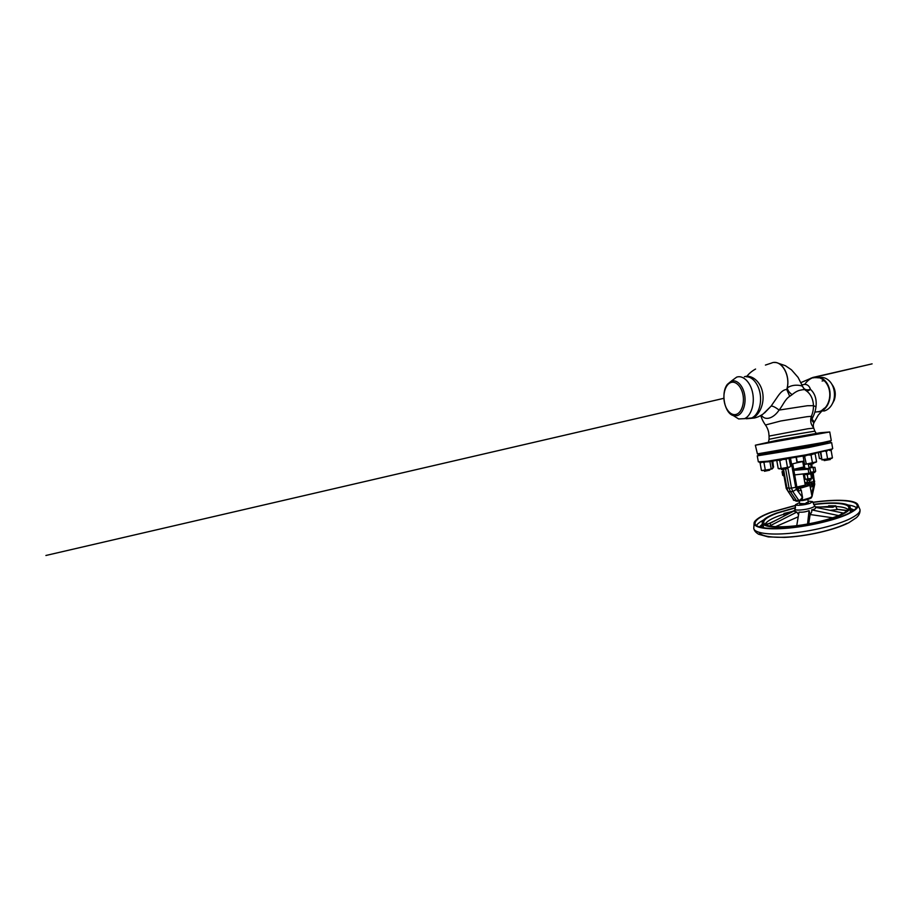 <?xml version="1.0" encoding="UTF-8"?>
<svg xmlns="http://www.w3.org/2000/svg" width="918" height="918" viewBox="0 0 918 918"><rect width="100%" height="100%" fill="white"/><g stroke="black" fill="none" stroke-linecap="round" stroke-linejoin="round"><path stroke-width="1.38" d="M808.081 501.079L812.591 501.641L810.41 503.11C805.706 504.98 795.344 506.047 795.516 504.682L799.555 502.594M796.732 525.681L799.016 512.083C802.24 512.451 805.591 511.969 809.068 510.615L810.043 514.034C811.501 513.151 812.04 511.762 811.65 509.869L813.061 509.582C815.012 509.042 815.872 508.308 815.62 507.413L815.666 507.62M794.678 510.385L786.106 514.114L783.972 513.449L784.213 516.019M792.005 511.555L783.972 513.449M813.761 504.602C833.533 501.928 851.101 503.225 848.565 508.813C847.75 510.615 844.916 512.646 840.073 514.895C830.251 519.393 811.902 523.971 795.47 525.819C779.026 527.689 766.909 526.657 764.224 523.834C762.17 520.69 766.519 517.121 777.259 513.116L795.447 507.861M815.436 506.897L832.821 507.275L835.85 505.841L828.679 505.795L828.954 507.195M835.85 505.841L835.954 506.506C836.275 508.102 836.941 509.088 837.95 509.467L829.987 510.339M812.74 502.307C832.511 499.461 851.502 499.461 856.758 503.408C860.155 505.967 857.251 509.501 848.06 514.023C834.554 520.437 806.004 526.989 784.029 528.458C761.997 529.95 751.291 526.519 754.676 521.596C756.971 518.452 762.583 515.285 771.499 512.06L795.608 505.359M812.774 502.444C834.944 499.231 856.058 499.828 857.148 505.405C857.596 507.769 854.302 510.637 847.268 514.011C835.001 519.772 810.387 525.739 789.572 527.724C768.722 529.72 755.525 527.62 754.998 523.593C755.101 519.99 760.781 516.145 772.027 512.083L795.619 505.497M813.623 504.384C832.293 501.848 849.334 502.605 850.171 507.264C850.55 509.387 847.578 511.946 841.255 514.929C830.48 519.909 809.515 524.935 791.809 526.599C774.081 528.263 762.674 526.462 762.192 522.927C762.215 519.875 766.955 516.593 776.421 513.093L795.504 507.608M809.699 517.362L809.825 516.536M808.712 523.857L810.124 514.528L832.66 517.786M775.538 526.68L798.224 516.811M795.195 510.351L794.701 511.487L796.881 512.037L769.628 526.014M794.655 510.626L769.95 523.386L764.901 524.373M815.609 507.344L843.585 513.116M811.65 509.869L838.501 515.572M809.068 510.615L807.542 524.063M796.881 512.037L798.545 514.883M799.899 503.649L805.338 503.649L808.092 502.146M801.001 503.546L803.043 504.028L799.957 504.016L801.001 503.546M805.338 503.649L808.207 502.548L805.338 503.615M810.996 497.407C812.419 498.038 807.473 499.84 802.102 500.597L799.085 500.321C800.347 499.943 801.322 499.036 801.999 497.613L800.691 500.574L799.085 500.321M800.014 500.941L796.709 501.182M811.994 496.363L812.097 494.068L812.292 495.628M812.051 472.001L813.761 481.629L807.381 482.524L806.83 479.368M804.684 467.319L803.617 461.364M804.696 486.643L804.466 486.024M804.914 483.235L809.745 482.879C811.122 483.12 812.304 484.234 813.279 486.23L808.827 483.993L809.561 482.891M804.799 482.627L807.381 482.524L806.555 484.142L805.086 484.199M831.915 449.246L805.901 455.569L768.217 461.8L759.289 462.179M758.337 461.834L767.551 461.203L805.981 454.835L832.098 448.982L832.695 448.592L831.639 442.602L808.368 447.571L757.258 455.856L758.337 461.834M761.022 454.158L758.257 454.858L766.817 453.985L810.938 446.32L827.623 442.304M803.663 461.352L797.065 462.752L796.101 457.371M803.95 461.18L797.214 462.029L796.376 457.325M766.76 453.595L761.011 454.112M785.051 450.233L777.971 452.081L777.856 451.461M810.02 446.309L805.166 447.169M827.611 442.246L820.807 443.658M769.594 452.815L777.925 451.84M785.12 450.658L804.007 447.284M811.168 445.918L819.017 444.014M830.434 441.351L784.064 450.405L757.958 454.261M822.574 442.591L831.283 440.606L829.757 431.965L755.353 445.219L757.407 453.882L822.574 442.591M755.744 445.104L776.617 440.433L820.267 432.745L829.344 431.999M813.727 428.098L811.741 424.908C810.491 422.418 810.365 419.549 811.351 416.324C812.786 412.905 813.497 409.348 813.486 405.653C813.073 398.458 810.365 393.306 805.373 390.184L805.35 390.173C805.27 389.473 803.686 389.45 800.599 390.116C797.926 390.575 795.103 392.078 792.154 394.637L789.698 396.324C784.97 399.319 782.825 405.595 779.095 410.071C773.254 418.872 764.717 420.892 761.447 415.12M764.556 412.928L771.109 406.123C772.669 405.871 775.331 407.19 779.095 410.071L807.415 405.733L813.486 405.653L815.987 406.789C815.517 410.564 814.404 414.19 812.625 417.656L811.351 416.324L807.048 416.692L780.736 420.995L765.463 425C767.138 427.375 768.24 429.98 768.756 432.814L769.055 436.084L807.92 428.752L813.738 428.132L814.84 431.127M814.863 412.136L820.6 411.379C827.267 409.187 831.674 399.41 829.585 389.622C827.439 379.983 819.877 375.129 813.096 377.619L812.878 377.7C809.687 378.882 806.968 381.108 804.73 384.367M802.068 384.86L804.466 384.39C807.381 384.321 809.389 385.973 810.468 389.358C815 393.489 816.836 399.307 815.987 406.789M812.625 417.656C810.755 421.591 814.255 422.739 814.105 422.429L813.096 420.249L811.982 419.813M806.096 390.643C807.427 391.102 808.884 390.678 810.468 389.358C807.197 390.334 804.776 389.806 803.227 387.74M792.154 394.637C789.4 392.778 787.759 390.54 787.242 387.901C792.463 384.183 799.762 385.067 802.011 386.053L802.86 386.937M774.471 362.518C782.905 361.864 790.157 375.887 787.242 387.901L786.737 389.45C791.236 375.451 780.989 358.594 771.384 363.103L765.417 365.077M744.395 376.736L744.395 376.736C751.188 374.395 760.46 380.936 762.606 392.479C764.82 404.035 759.014 415.579 752.244 418.229L746.357 418.769M747.78 418.631L751.704 417.954C757.648 415.498 761.653 405.343 760.322 395.015C759.048 384.676 752.703 376.621 746.414 376.782M734.182 416.141L738.634 418.941L744.555 418.654C750.878 416.026 754.86 404.368 752.726 393.294C750.672 382.198 743.121 374.911 736.718 377.103L731.68 380.809M731.038 381.326L727.423 384.298C720.573 392.674 724.451 413.272 733.321 415.59L737.2 415.659C742.696 414.156 746.38 404.276 744.624 394.717C742.949 385.124 736.385 378.916 731.038 381.326M730.51 382.645C725.541 384.711 722.787 393.638 724.302 401.809C725.736 410.002 731.164 415.946 736.213 414.397C741.274 412.985 744.647 403.863 743.018 395.05C741.48 386.203 735.444 380.454 730.51 382.645M771.086 406.135L775.469 399.778C778.682 395.142 781.62 389.886 786.737 389.45L789.698 396.324M819.269 411.516L820.417 411.161C826.82 408.9 831.134 399.468 829.424 390.62C827.795 381.75 820.6 375.898 814.094 377.654L813.314 377.883M803.25 473.917L805.247 485.152L795.94 487.24L791.798 464.038L797.065 462.752M809.951 485.542L812.017 496.489L810.032 485.335L799.922 488.33L797.329 487.642L806.796 485.622C809.469 484.796 808.54 484.543 808.758 484.015L809.102 484.394M800.335 500.758L809.745 497.935L812.017 496.489M812.017 496.5L811.225 497.981L809.01 499.013L802.045 500.608L802.561 497.418L801.265 490.189L799.922 488.33M808.953 483.993L809.768 482.788L805.247 483.04L805.006 483.763M805.029 483.901L805.396 483.12M797.329 487.642L797.363 487.665C798.499 487.928 798.74 489.11 798.086 491.233L797.122 487.63M786.852 487.802L789.067 488.227L790.444 491.738L796.537 500.723L798.775 500.379L792.808 491.543L796.48 489.328L802.561 497.418M793.083 498.749L793.381 500.035L796.537 500.723L797.145 501.217L795.791 501.056M787.506 490.258L788.275 491.692L792.808 491.543L791.465 488.089L789.067 488.227L785.647 469.064M793.944 500.379L786.244 488.468L782.859 469.534M802.045 500.608L798.729 500.39M797.398 501.205L799.716 500.907M783.18 471.324L782.044 471.634L783.203 471.462M804.902 468.329L809.986 468.65L808.15 469.178L793.863 470.291M808.987 467.859L814.955 467.331L808.873 467.205M804.719 467.319L804.019 467.377M793.691 469.305L803.709 466.987M813.164 467.778L813.887 471.841L810.663 472.449M814.955 467.331L815.666 471.336L813.887 471.841M782.044 471.634L782.733 475.432L783.903 475.398M808.15 469.178L808.873 473.263L810.709 472.747L809.986 468.65M794.69 474.904L808.873 473.263M803.801 473.849L803.961 474.732L811.019 473.78L812.051 473.321L811.81 472.024L810.605 472.127M805.511 479.253L811.971 478.267L811.569 473.608M804.524 475.042L805.258 479.185M805.637 479.288L811.971 478.267M807.232 480.298L810.892 479.655M810.778 480.08L807.599 480.596M809.928 474.055L810.812 474.09L811.546 478.255M806.543 474.663L807.255 474.824L808.001 479.001M807.255 474.824L808.127 474.422M814.61 472.495L813.692 472.655M809.183 474.055L808.253 474.216M802.745 461.582L803.743 467.136L793.68 469.27M820.428 452.631L821.966 459.964L832.408 457.887M820.876 452.528L821.966 459.964M822.138 459.666L831.857 458.357M825.649 451.438L826.292 451.518L827.6 458.897M829.516 450.44L831.134 450.52L832.431 457.83M826.292 451.518L827.095 451.082M823.687 459.895L827.531 459.918L830.526 458.725M830.308 459.528L824.169 460.584M813.681 454.043L814.702 453.836M815.218 454.146L816.572 461.811L816.022 462.202M803.112 456.097L804.409 463.762L805.419 464.29L816.572 461.811M804.489 455.833L806.268 463.854M808.701 455.03L811.053 455.11L812.441 462.879M804.891 456.12L806.612 455.431M811.053 455.11L812.682 454.249M805.419 464.29L815.872 462.293M808.207 464.233L814.197 462.936M813.073 463.774L808.288 464.623M820.21 458.759L821.495 458.656L819.407 458.472L818.443 453.056M783.731 459.493L786.783 458.989M786.083 459.528L787.46 467.285L789.147 467.285L790.627 466.333L789.044 458.61M777.385 460.492L776.846 460.916L778.212 468.547L784.397 468.341L787.46 467.285M778.613 460.308L779.772 460.652L781.161 468.409M776.846 460.916L777.58 460.457M779.772 460.652L782.262 459.723M779.118 468.903L789.87 466.941M780.966 468.857L788.137 467.56M787.919 468.421L781.47 469.568M772.853 467.09L773.472 466.757L772.486 461.215M772.83 461.169L773.472 466.757M773.679 466.998L772.887 467.285M762.869 462.397L764.912 462.19M763.983 462.626L765.302 469.993L768.332 469.878L773.036 468.123L771.82 461.306M769.881 461.57L771.189 468.846M761.951 470.544L765.302 469.993M760.666 462.546L760.127 463.108L761.424 470.395M760.127 463.108L761.47 462.5M762.25 470.601L772.199 468.937M765.233 470.624L769.651 469.809M769.709 470.177L764.453 471.278M832.408 403.69L834.301 400.11C836.149 394.132 835.323 388.819 831.811 384.183M824.261 380.614L822.092 381.004M823.951 411.046L825.087 410.702C828.77 409.279 831.49 406.284 833.246 401.717C835.873 394.786 834.141 385.583 829.333 380.936C826.716 378.4 823.825 377.229 820.646 377.401M819.017 377.642L818.076 377.906M812.591 501.641L814.369 505.428C815.15 505.944 814.427 506.667 812.212 507.574C806.096 510.121 792.819 511.051 795.149 508.847L795.516 504.682M764.981 524.385C766.381 521.699 770.787 518.957 778.189 516.145L784.098 514.103M820.13 507L828.77 506.461M835.954 506.506C842.208 506.816 846.258 507.861 848.083 509.616M837.641 509.341L847.325 510.465M846.844 523.386C835.449 529.101 813.05 534.781 793.565 536.617C774.046 538.476 760.781 536.387 759.117 532.371M857.86 504.693L859.971 509.524C860.476 512.106 857.114 515.205 849.919 518.819C837.273 525.039 811.627 531.384 789.893 533.347C768.102 535.343 754.355 532.865 753.77 528.447L754.08 523.18M756.386 525.532C757.568 523.742 759.943 521.894 763.501 520.001M759.393 526.921L762.41 524.109M847.934 504.957C851.927 505.508 854.784 506.426 856.505 507.7M850.378 508.434L854.176 510.041M850.607 509.731L852.684 511.085M761.16 527.391L762.64 525.406M763.822 527.873L762.192 522.927M784.19 513.644L791.993 511.487M828.713 506.025L835.713 505.979M850.171 507.264L850.343 512.462M770.925 525.463L769.95 523.386M842.632 512.967L840.59 514.654M813.83 484.715L814.714 484.325L813.991 483.694L811.615 494.24M813.899 481.078L814.702 481.193L813.991 481.56L813.991 483.694M804.879 483.097L803.698 473.86M813.761 481.629L813.761 483.591L809.768 482.788L809.446 480.562M811.202 467.239L810.732 464.588M813.761 483.591L813.279 486.23L810.365 487.194M768.538 441.914L769.066 439.297L783.134 436.417L814.84 431.15L816.24 433.422M765.589 425.172L765.463 425C763.374 422.131 761.825 419.01 760.804 415.613L760.827 415.487M792.704 463.819L796.801 486.792L795.998 486.678M813.991 481.56L812.281 471.978M811.443 467.239L810.961 464.554M806.555 484.142L808.758 484.015M795.94 487.24L796.652 489.087L796.388 487.091M796.652 489.087L798.086 491.233L801.265 490.189M787.942 468.352L791.465 488.089L795.699 487.32L790.524 458.346M795.699 487.32L796.48 489.328M783.57 469.431L786.944 488.296L788.275 491.692L794.265 500.425M793.829 470.119L804.822 467.905M804.742 467.423L803.158 467.514M814.656 505.703L815.62 507.413M847.073 510.695L837.95 509.467M859.971 509.524C860.327 512.508 859.122 515.239 856.356 517.729L848.852 522.698C834.726 530.03 806.05 536.537 784.282 537.409L768.263 536.904L758.566 534.23C755.135 532.027 754.332 530.57 753.77 528.447M776.961 519.76L767.597 524.224M794.988 509.215L794.701 511.487M807.783 499.403L808.31 502.364M813.061 471.909L814.714 484.325L812.005 496.431M759.817 462.546L759.025 461.995M809.137 468.662L808.471 464.921M830.262 441.592L830.813 440.801M769.055 436.084L769.066 439.286M758.199 454.433L757.407 453.882M820.6 411.379L818.431 411.884L820.703 411.333L824.502 408.097L818.271 415.108L814.105 422.429C813.612 423.244 812.866 425.229 813.658 427.903M810.996 378.113L872.1 363.861L812.889 377.447L801.024 382.565M723.9 398.297L45.9 555.482L723.9 398.309M802.848 386.88L804.765 389.702M777.971 363.161L785.418 365.708L791.465 369.816L798.086 377.401L802.78 386.696M746.804 376.311C748.606 374.142 751.28 371.388 755.571 369.047M733.321 415.59L738.634 418.941M752.244 418.229L754.573 417.977C756.971 417.265 758.314 417.139 763.156 413.995L771.109 406.123M751.704 417.954L744.555 418.654M818.856 377.677L814.094 377.654M825.087 410.702L820.417 411.161M811.214 446.159L811.099 445.54M831.547 449.774L832.098 448.982M812.223 467.251L811.719 464.405M798.763 501.044L800.875 500.517M796.801 486.792L796.985 487.366M799.911 500.953L798.373 501.159M803.307 467.469L804.065 467.124M811.099 479.724L810.915 478.657M807.06 480.435L806.865 479.368M804.971 468.719L803.64 461.215M783.834 476.247L783.685 475.409M813.486 472.736L813.337 471.886M808.047 474.308L807.874 473.378M809.412 474.067L809.251 473.16M814.84 472.506L814.679 471.611M806.142 502.812L807.783 502.203M800.255 503.546L802.011 503.546M799.234 500.815L799.785 503.879M834.301 400.11L833.246 401.717"/></g></svg>

